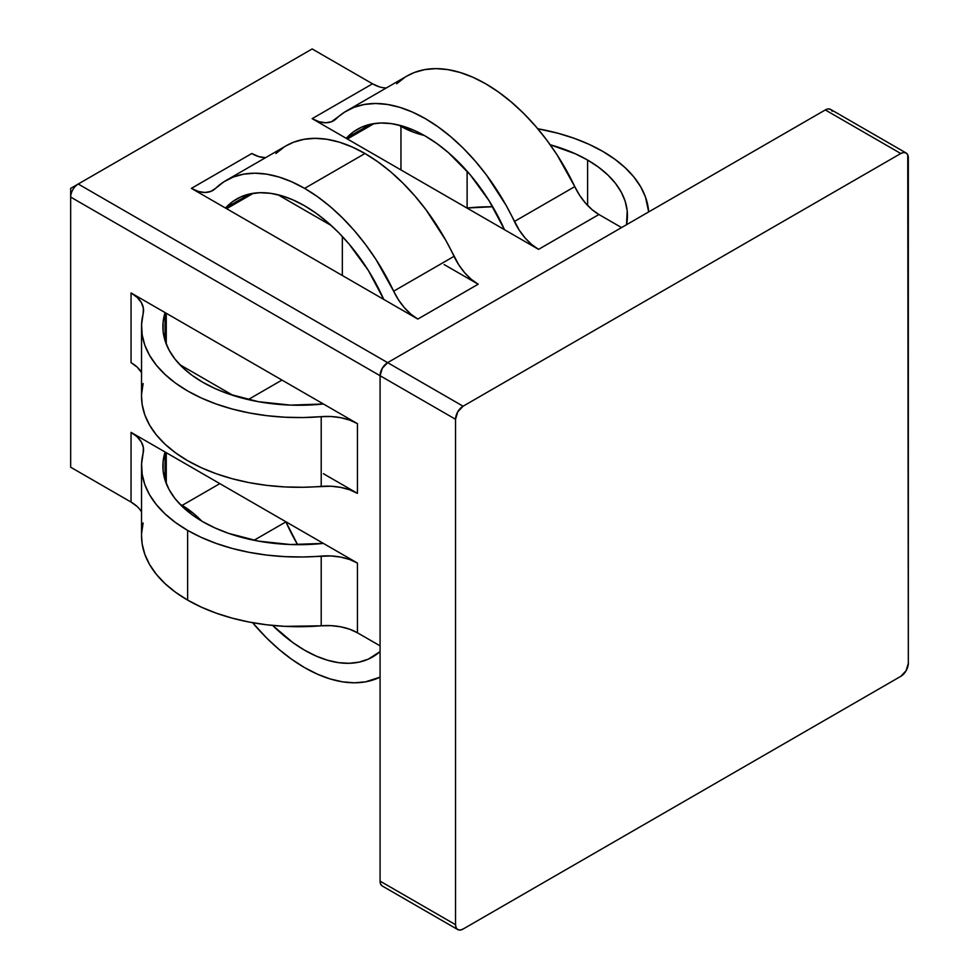 <?xml version="1.0" encoding="UTF-8"?>
<svg xmlns="http://www.w3.org/2000/svg" width="979" height="979" viewBox="0 0 979 979"><rect width="100%" height="100%" fill="white"/><g stroke="black" fill="none" stroke-linecap="round" stroke-linejoin="round"><path stroke-width="1.47" d="M141.539 535.733L142.175 543.994L144.855 554.408L149.616 564.577L156.371 574.355L165.047 583.619L175.522 592.234L187.638 600.103L187.638 530.385A157.411 90.888 180 0 1 141.539 466.126L141.539 535.831A157.411 90.888 0 0 0 187.638 600.103L201.258 607.102L216.2 613.148L232.231 618.153L249.18 622.057L266.777 624.798L284.816 626.352L331.086 625.654L340.753 626.817L349.699 629.24L357.433 632.777L380.072 645.846L357.433 632.777L357.433 563.06L323.388 543.406A74.71 43.125 180 0 0 323.229 543.418A136.069 78.565 180 0 1 202.739 521.672L215.013 527.95L228.499 533.335L258.346 541.106L290.543 544.532L323.229 543.418A74.71 43.125 180 0 1 323.388 543.406L131.051 432.363L131.051 502.068L70.672 467.216L70.672 197.085L380.072 375.716L380.072 881.124L380.647 884.123L382.287 886.007L457.756 929.573L460.203 930.05L463.091 929.047L900.778 676.342L906.113 670.713L908.328 663.272L907.753 154.866L906.113 152.981L903.666 152.516L900.778 153.519L463.091 406.212L387.623 362.646L382.287 368.275L380.072 375.716L455.541 419.281L455.541 924.69L380.072 881.124L380.072 375.716L455.541 419.281L455.541 924.69L456.116 927.688L457.756 929.573A10.671 6.168 -60 0 1 455.541 924.69L380.072 881.124A10.671 6.168 120 0 0 382.287 886.007M141.539 466.126A157.411 90.888 180 0 1 143.118 453.277L143.375 447.574L141.355 441.994L137.17 436.83L131.051 432.363L165.096 452.017A74.71 43.125 180 0 1 165.059 452.114L165.059 480.138L165.059 452.114L163.114 461.513L163.138 470.985L165.145 480.371L169.086 489.561L174.911 498.421L182.535 506.804L191.86 514.587L202.739 521.672A136.069 78.565 180 0 1 162.881 466.126A136.069 78.565 180 0 1 165.059 452.114A74.71 43.125 180 0 0 165.096 452.017L357.433 563.06L349.699 559.523L340.753 557.112L331.086 555.95L303.037 556.978L284.816 556.635L266.777 555.093L249.18 552.34L232.231 548.436L216.2 543.431L201.258 537.385L187.638 530.385L175.522 522.529L165.047 513.902L156.371 504.638L149.616 494.86L144.855 484.703L142.175 474.289L141.588 463.765L143.118 453.277A42.684 24.646 180 0 0 143.546 449.789A42.684 24.646 180 0 0 131.051 432.363L131.039 502.068L137.17 506.535M587.608 160.054A136.069 78.565 180 0 1 627.453 215.6A136.069 78.565 180 0 1 626.536 224.705L627.196 210.742L625.202 201.344L621.261 192.153L615.436 183.306L607.8 174.923L598.475 167.14L587.608 160.054L575.334 153.776L550.174 144.757A136.069 78.565 180 0 1 587.608 160.054L587.608 205.431L587.608 160.054M537.765 128.751A157.411 90.888 180 0 1 602.697 151.341L614.824 159.198L625.287 167.825L633.964 177.089L640.719 186.867L645.479 197.024L648.673 211.929A157.411 90.888 180 0 0 602.697 151.341L589.077 144.341L574.147 138.296L558.103 133.291L537.765 128.751M265.285 157.631L258.725 156.591L251.787 153.519L191.419 188.372L225.464 208.025A74.71 43.137 -120 0 0 225.537 207.952L249.804 193.94L225.537 207.952L232.696 201.564L240.907 196.852L250.049 193.891L259.973 192.704L270.559 193.328L281.634 195.739L293.039 199.924L304.616 205.798A136.069 78.565 60 0 1 383.695 299.268A74.71 43.137 -120 0 0 383.756 299.415L417.813 319.081L478.18 284.216L444.136 264.563L478.18 284.216L471.242 279.284L464.682 272.749L458.845 264.954L445.714 240.161L425.938 209.702L414.766 195.824L402.92 183.11L390.56 171.717L377.857 161.804L364.983 153.519A157.411 90.888 -120 0 0 286.272 145.712L225.904 180.577A157.411 90.888 60 0 1 304.616 188.372L364.983 153.519L352.11 146.948L339.407 142.188L327.047 139.312L315.201 138.345L304.028 139.312L293.663 142.188L286.186 145.773M265.652 157.631A42.684 24.646 -120 0 1 251.787 153.519L191.419 188.372A42.684 24.646 60 0 0 212.761 190.489A42.684 24.646 60 0 0 215.564 188.372L210.754 191.443L204.917 192.484L198.358 191.443L191.419 188.372L383.756 299.415A74.71 43.137 60 0 1 383.695 299.268L368.312 270.412L349.246 244.248L338.673 232.647L327.598 222.282L316.193 213.287L304.616 205.798A136.069 78.565 60 0 0 236.575 199.055A136.069 78.565 60 0 0 225.537 207.952A74.71 43.137 60 0 1 225.464 208.025L417.813 319.081L410.874 314.137L404.315 307.602L398.465 299.819L375.936 259.398L365.571 244.554L354.398 230.677L342.54 217.962L330.192 206.569L317.49 196.669L304.616 188.372L291.742 181.8L279.039 177.04L266.68 174.164L254.834 173.197L243.649 174.164L233.296 177.04L223.885 181.8L215.564 188.372A157.411 90.888 60 0 1 225.904 180.577M832.285 111.3L830.657 109.415L828.197 108.938L825.309 109.942L387.623 362.646L78.222 184.015L312.154 48.95L372.534 83.802L312.154 118.655L504.503 229.71L538.548 249.364L598.928 214.511L621.567 227.581L598.928 214.511L591.989 209.579L585.418 203.032L579.58 195.249L557.051 154.829L546.686 139.985L535.501 126.107L523.655 113.393L511.295 102.012L498.605 92.099L485.731 83.802L472.857 77.231L460.154 72.483L447.795 69.595L435.949 68.628L424.764 69.595L414.411 72.483L406.934 76.056M141.539 396.311L142.175 404.572L144.855 414.986L149.616 425.155L156.371 434.933L165.047 444.197L175.522 452.812L187.638 460.681L201.258 467.681L216.2 473.726L232.231 478.731L249.18 482.635L266.777 485.376L284.816 486.93L303.037 487.261L331.086 486.233L340.753 487.395L349.699 489.818L357.433 493.355L323.388 473.701L357.433 493.355L357.433 423.638L131.051 292.941L131.051 362.646L137.17 367.113L141.355 372.277M233.186 395.479L179.83 364.677L233.186 395.479M285.831 521.734L323.388 543.406L285.831 521.734A74.71 43.137 -120 0 0 285.831 521.721L285.831 521.734A74.71 43.137 -120 0 1 285.905 521.88A74.71 43.137 -120 0 0 285.831 521.734M201.698 521.073A74.71 43.137 60 0 0 182.118 505.409L219.847 483.626L182.118 505.409L179.83 504.099L194.735 514.464L201.711 521.073M272.651 625.446L293.039 642.713L304.616 650.203L316.193 656.077L327.598 660.262L338.673 662.673L349.246 663.297L359.171 662.11L368.312 659.148L380.072 651.598A136.069 78.565 60 0 1 372.644 656.946A136.069 78.565 60 0 1 272.651 625.446M380.072 677.15L365.571 681.837L354.398 682.804L342.54 681.837L330.192 678.961L317.49 674.201L304.616 667.629L291.742 659.332L279.039 649.432L266.68 638.039L252.582 622.681A157.411 90.888 60 0 0 380.072 677.15M248.177 399.591L281.976 380.072L248.177 399.591M342.344 275.503L342.344 236.477L342.344 275.503M398.673 125.043L400.962 126.364L400.962 169.93L400.962 126.364L398.673 125.043M277.926 194.748L331.294 225.562L277.926 194.748M405 77.231L396.679 83.802M379.46 86.874L372.534 83.802L312.154 48.95L78.222 184.015A10.671 6.168 120 0 0 70.672 197.085L380.072 375.716A10.671 6.168 120 0 1 387.623 362.646L825.309 109.942L900.778 153.519L463.091 406.212L457.756 411.841L455.541 419.281A10.671 6.168 -60 0 1 463.091 406.212L78.222 184.015L70.672 188.372L70.672 467.216L131.039 502.068A42.684 24.646 0 0 1 141.539 512.017M457.756 929.573A10.671 6.168 -60 0 0 463.091 929.047L900.778 676.342A10.671 6.168 -60 0 0 908.328 663.272L908.328 157.876A10.671 6.168 -60 0 0 906.113 152.981A10.671 6.168 -60 0 0 900.778 153.519L825.309 109.942A10.671 6.168 120 0 1 830.657 109.415L906.113 152.981M143.118 522.982L141.588 533.469M424.335 135.506L415.108 132.765L400.962 126.364A74.71 43.125 180 0 0 424.323 135.494M346.211 138.32L504.503 229.71A74.71 43.137 60 0 1 504.442 229.563L489.059 200.695L469.993 174.531L448.333 152.577L436.928 143.583L425.351 136.081L413.774 130.207L402.369 126.034L391.306 123.623L380.721 122.999L370.796 124.174L361.655 127.148L353.443 131.859L346.272 138.247A74.71 43.137 60 0 1 346.211 138.32L312.154 118.655L319.093 121.726L325.664 122.779L331.502 121.726L344.632 112.095L354.031 107.335L364.396 104.447L375.581 103.493L387.427 104.447L399.787 107.335L412.477 112.083L425.351 118.655L438.225 126.952L450.927 136.864L463.287 148.257L475.133 160.972L486.318 174.837L506.082 205.309L519.213 230.102L525.05 237.897L531.621 244.432L538.548 249.364L504.503 229.71A74.71 43.137 60 0 1 504.442 229.563A136.069 78.565 60 0 0 357.323 129.35A136.069 78.565 60 0 0 346.272 138.247A74.71 43.137 60 0 1 346.211 138.32M370.551 124.235L346.272 138.247L370.551 124.235M346.652 110.86A157.411 90.888 60 0 1 514.403 221.487L574.771 186.622A157.411 90.888 -120 0 0 407.019 76.007L346.652 110.86A157.411 90.888 60 0 0 336.311 118.655A42.684 24.646 60 0 1 333.509 120.772A42.684 24.646 60 0 1 312.154 118.655L372.534 83.802A42.684 24.646 -120 0 0 386.399 87.914M538.548 249.364A42.684 24.646 60 0 1 514.403 221.487L574.771 186.622A42.684 24.646 -120 0 0 598.928 214.511L538.548 249.364M284.253 146.948L275.931 153.519M454.036 256.339A42.684 24.646 -120 0 0 478.18 284.216L417.813 319.081A42.684 24.646 60 0 1 393.656 291.191L454.036 256.339A157.411 90.888 -120 0 0 364.983 153.519L304.616 188.372A157.411 90.888 60 0 1 393.656 291.191L454.036 256.339M467.118 208.013L467.118 171.203L467.118 208.013L492.718 206.753A136.069 78.565 0 0 0 467.118 208.013A74.71 43.125 0 0 1 466.959 208.025A74.71 43.125 0 0 0 467.118 208.013M254.026 540.273L285.905 521.88A136.069 78.565 -120 0 0 297.616 544.679L285.905 521.88L254.026 540.273M321.21 556.096A42.684 24.646 180 0 1 357.433 563.06L357.433 632.777A42.684 24.646 0 0 0 321.21 625.801L321.21 556.096A157.411 90.888 180 0 1 187.638 530.385L187.638 600.103A157.411 90.888 0 0 0 321.21 625.801L321.21 556.096M323.229 403.997A74.71 43.125 180 0 1 323.388 403.984A74.71 43.125 0 0 0 323.229 403.997L290.543 405.11L258.346 401.684L228.499 393.913L215.013 388.528L202.739 382.251L191.86 375.165L182.535 367.37L174.911 358.999L169.086 350.139L165.145 340.949L163.138 331.551L163.114 322.091L165.059 312.693L165.059 340.716L165.059 312.693A74.71 43.125 0 0 0 165.096 312.595A74.71 43.125 180 0 1 165.059 312.693A136.069 78.565 180 0 0 162.881 326.705A136.069 78.565 180 0 0 323.229 403.997M141.539 372.595A42.684 24.646 0 0 0 131.051 362.646L131.051 292.941L357.433 423.638L357.433 493.355A42.684 24.646 0 0 0 321.21 486.379L321.21 416.675L331.086 416.528L340.753 417.69L349.699 420.101L357.433 423.638A42.684 24.646 180 0 0 321.21 416.675A157.411 90.888 180 0 1 141.539 326.705A157.411 90.888 180 0 1 143.118 313.855L141.588 324.343L142.175 334.867L144.855 345.281L149.616 355.438L156.371 365.216L165.047 374.48L175.522 383.107L187.638 390.964L201.258 397.963L216.2 404.009L232.231 409.014L249.18 412.918L266.777 415.671L284.816 417.213L303.037 417.556L321.21 416.675L321.21 486.379A157.411 90.888 0 0 1 141.539 396.409L141.539 326.705M131.051 292.941L137.17 297.408L141.355 302.572L143.375 308.152L143.118 313.855A42.684 24.646 180 0 0 143.546 310.367A42.684 24.646 180 0 0 131.051 292.941M143.118 383.56L141.588 394.047M70.672 197.085A10.671 6.168 -60 0 1 78.222 184.015L70.672 188.372L70.672 197.085M347.374 138.994L374.088 123.574M253.341 193.279L226.638 208.698M166.259 452.69L166.259 483.528M166.259 344.106L166.259 313.268M78.222 184.015L70.672 188.372"/></g></svg>
